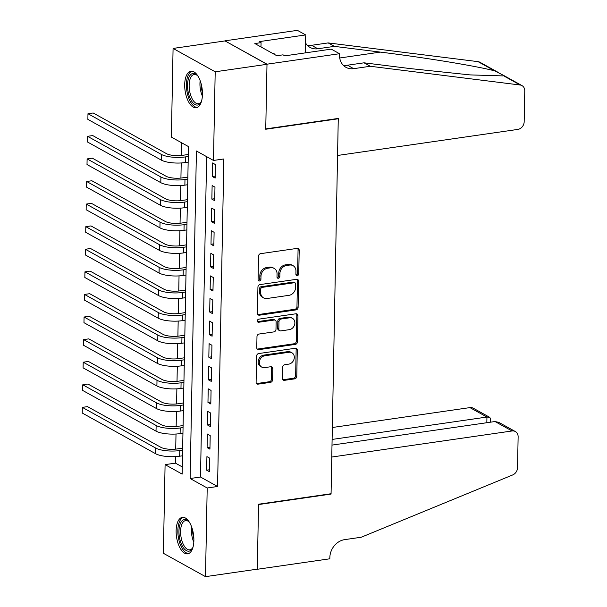 <?xml version="1.0" encoding="UTF-8"?>
<svg xmlns="http://www.w3.org/2000/svg" width="607" height="607" viewBox="0 0 607 607"><rect width="100%" height="100%" fill="white"/><g stroke="black" fill="none" stroke-linecap="round" stroke-linejoin="round"><path stroke-width="0.91" d="M297.293 275.616A1.624 1.358 119 0 0 298.75 273.856L299.205 250.296A2.322 1.935 119 0 0 298.295 248.559A2.322 1.935 119 0 0 297.21 248.377L260.6 253.665A2.322 1.935 119 0 0 258.529 256.177L258.074 279.736A1.624 1.358 119 0 0 260.919 279.326L260.98 276.276A7.428 6.199 119 0 1 267.626 268.241L270.676 267.801A7.428 6.199 119 0 1 274.144 268.4A7.428 6.199 119 0 1 277.05 273.954L276.989 276.997A1.624 1.358 119 0 0 279.835 276.587L279.895 273.537A7.428 6.199 119 0 1 286.542 265.502L289.592 265.062A7.428 6.199 119 0 1 293.052 265.661A7.428 6.199 119 0 1 295.958 271.215L295.905 274.265A1.624 1.358 119 0 0 297.293 275.616M296.064 274.994A1.624 1.358 119 0 0 297.612 273.226L298.067 249.667A2.322 1.935 119 0 0 297.658 248.362M258.233 280.457A1.624 1.358 119 0 0 259.781 278.689L259.842 275.646L260.98 276.276M277.149 277.725A1.624 1.358 119 0 0 278.696 275.957L278.757 272.907L279.895 273.537M176.129 530.677A18.445 8.574 81.8 0 1 182.366 517.354A18.445 8.574 81.8 0 1 193.883 540.526A18.445 8.574 81.8 0 1 187.646 553.857A18.445 8.574 81.8 0 1 176.129 530.677M184.695 84.555A18.445 8.574 81.8 0 1 190.932 71.224A18.445 8.574 81.8 0 1 202.45 94.404A18.445 8.574 81.8 0 1 196.213 107.735A18.445 8.574 81.8 0 1 184.695 84.555M282.445 378.419A2.322 1.935 119 0 0 283.355 380.157A2.322 1.935 119 0 0 284.433 380.339L294.706 378.859A2.322 1.935 119 0 0 296.785 376.348L297.286 350.186A2.322 1.935 119 0 0 296.375 348.448A2.322 1.935 119 0 0 295.29 348.259L258.681 353.555A2.322 1.935 119 0 0 256.609 356.066L256.108 382.228A2.322 1.935 119 0 0 257.011 383.958A2.322 1.935 119 0 0 258.096 384.148L270.502 382.357A2.322 1.935 119 0 0 272.581 379.845L272.793 368.646A2.322 1.935 119 0 0 271.883 366.909A2.322 1.935 119 0 0 270.805 366.727L264.652 367.614A6.207 5.182 119 0 1 261.754 367.114A6.207 5.182 119 0 1 259.568 360.786A6.207 5.182 119 0 1 264.88 355.748L288.978 352.265A6.207 5.182 119 0 1 291.876 352.766A6.207 5.182 119 0 1 294.061 359.101A6.207 5.182 119 0 1 288.75 364.132L284.736 364.708A2.322 1.935 119 0 0 282.657 367.22L282.445 378.419M339.518 53.712L266.997 64.19L265.752 128.912L338.274 118.426L337.56 155.468L517.832 129.412A7.094 5.918 119 0 0 524.175 121.734L524.767 90.906A7.094 5.918 119 0 0 521.99 85.602A7.094 5.918 119 0 0 520.169 85.01L370.27 66.269L353.691 68.667A16.548 13.817 -61 0 1 345.967 67.331A16.548 13.817 -61 0 1 339.495 54.949L339.518 53.712L331.263 49.129L284.85 55.844L283.029 54.835L276.815 55.73L254.849 43.545L261.063 42.649L259.242 41.64L305.655 34.925L297.4 30.35L224.878 40.836L266.997 64.304L265.745 129.245L338.266 118.767L331.065 493.734L258.544 504.22L257.3 569.161L205.5 576.65L163.382 553.288L165.089 464.628L182.161 474.097L188.451 146.568L171.379 137.099L173.078 48.431L215.197 71.793L213.489 160.453L196.418 150.984L190.128 478.521L207.199 487.99L205.5 576.65M266.997 64.304L215.197 71.793M206.638 156.652L200.492 477.019L217.564 486.495L223.854 158.958L213.489 160.453M217.564 486.495L207.199 487.99M296.026 309.904A2.322 1.935 119 0 0 298.105 307.392L298.606 281.223A2.322 1.935 119 0 0 297.703 279.493A2.322 1.935 119 0 0 296.618 279.303L260.008 284.592A2.322 1.935 119 0 0 257.929 287.103L257.429 313.273A2.322 1.935 119 0 0 258.339 315.003A2.322 1.935 119 0 0 259.424 315.192L296.026 309.904L294.888 309.267A2.322 1.935 119 0 0 296.967 306.755L297.468 280.593A2.322 1.935 119 0 0 297.066 279.296M297.946 315.701L297.445 341.87A2.322 1.935 119 0 1 295.366 344.381L258.757 349.67A2.322 1.935 119 0 1 257.679 349.48A2.322 1.935 119 0 1 256.769 347.75L256.981 336.551A2.322 1.935 119 0 1 259.06 334.04L273.909 331.892A2.322 1.935 119 0 0 275.98 329.381L276.124 321.953A2.322 1.935 119 0 0 275.214 320.215A2.322 1.935 119 0 0 274.136 320.033L258.673 322.264A1.624 1.358 119 0 1 258.734 319.161L295.958 313.781A2.322 1.935 119 0 1 297.035 313.971A2.322 1.935 119 0 1 297.946 315.701L296.808 315.071L296.307 341.233L297.445 341.87M215.144 178.094L215.402 164.543L212.556 162.964L212.298 176.516L215.144 178.094M214.711 200.689L214.969 187.131L212.124 185.552L211.866 199.111L214.711 200.689M214.279 223.277L214.537 209.719L211.691 208.14L211.433 221.699L214.279 223.277M213.846 245.865L214.104 232.306L211.259 230.728L211.001 244.287L213.846 245.865M213.406 268.453L213.672 254.902L210.826 253.324L210.561 266.875L213.406 268.453M212.974 291.041L213.239 277.49L210.394 275.912L210.128 289.463L212.974 291.041M212.541 313.629L212.799 300.078L209.954 298.5L209.696 312.051L212.541 313.629M212.109 336.217L212.367 322.666L209.521 321.088L209.263 334.639L212.109 336.217M211.676 358.805L211.934 345.254L209.089 343.676L208.831 357.227L211.676 358.805M211.244 381.393L211.502 367.842L208.656 366.264L208.398 379.815L211.244 381.393M210.804 403.981L211.069 390.43L208.224 388.852L207.958 402.403L210.804 403.981M210.371 426.569L210.637 413.018L207.791 411.44L207.526 424.991L210.371 426.569M209.939 449.165L210.197 435.606L207.351 434.028L207.093 447.587L209.939 449.165M206.919 456.616L206.661 470.175L209.506 471.753L209.764 458.194L206.919 456.616M181.599 142.766L181.356 155.475M181.212 162.957L180.924 178.063M180.78 185.545L180.491 200.651M180.347 208.133L180.051 223.239M179.907 230.728L179.619 245.827M179.475 253.316L179.186 268.415M179.042 275.904L178.754 291.011M178.61 298.492L178.321 313.599M178.177 321.08L177.889 336.187M177.745 343.668L177.449 358.775M177.305 366.256L177.016 381.363M176.872 388.844L176.584 403.951M176.44 411.432L176.151 426.539M176.007 434.02L175.719 449.127M175.575 456.608L175.446 463.133L182.297 466.935M338.266 118.767L337.788 118.494M224.878 40.95L173.078 48.431M175.446 463.133L165.089 464.628M200.492 477.019L190.128 478.521M212.298 176.516L215.182 176.106M211.866 199.111L214.749 198.694M211.433 221.699L214.317 221.282M211.001 244.287L213.884 243.87M210.561 266.875L213.444 266.458M210.128 289.463L213.011 289.046M209.696 312.051L212.579 311.634M209.263 334.639L212.147 334.222M208.831 357.227L211.714 356.81M208.398 379.815L211.282 379.398M207.958 402.403L210.841 401.986M207.526 424.991L210.409 424.574M207.093 447.587L209.976 447.169M206.661 470.175L209.544 469.757M293.052 265.661L291.914 265.031A7.428 6.199 119 0 0 288.454 264.432L289.592 265.062M278.757 272.907A7.428 6.199 119 0 1 285.404 264.872L288.454 264.432M274.144 268.4L273.006 267.763A7.428 6.199 119 0 0 269.538 267.163L270.676 267.801M259.842 275.646A7.428 6.199 119 0 1 266.488 267.604L269.538 267.163M257.831 314.57A2.322 1.935 119 0 0 258.286 314.563L294.888 309.267M295.715 284.076A1.624 1.358 119 0 0 294.319 282.733L262.186 287.377A1.624 1.358 119 0 0 260.729 289.137L260.669 292.346A7.428 6.199 119 0 0 263.575 297.9A7.428 6.199 119 0 0 267.042 298.5L289.008 295.328A7.428 6.199 119 0 0 295.655 287.293L295.715 284.076M295.078 282.862L293.94 282.232A1.624 1.358 119 0 0 293.181 282.103L294.319 282.733M263.575 297.9L262.436 297.271A7.428 6.199 119 0 1 259.53 291.717L259.591 288.5A1.624 1.358 119 0 1 261.048 286.747L293.181 282.103M257.171 349.048A2.322 1.935 119 0 0 257.618 349.04L294.228 343.744A2.322 1.935 119 0 0 296.307 341.233M275.214 320.215L274.076 319.586A2.322 1.935 119 0 0 272.998 319.403L257.535 321.634L258.673 322.264M289.311 329.669A6.207 5.182 119 0 0 294.615 324.631A6.207 5.182 119 0 0 292.437 318.303A6.207 5.182 119 0 0 289.539 317.802L281.049 319.032A2.322 1.935 119 0 0 278.97 321.543L278.833 328.971A2.322 1.935 119 0 0 279.736 330.709A2.322 1.935 119 0 0 280.821 330.891L289.311 329.669M292.437 318.303L291.299 317.673A6.207 5.182 119 0 0 288.401 317.173L289.539 317.802M279.736 330.709L278.598 330.071A2.322 1.935 119 0 1 277.695 328.341L277.831 320.913A2.322 1.935 119 0 1 279.91 318.402L288.401 317.173M296.808 315.071A2.322 1.935 119 0 0 296.406 313.773M291.876 352.766L290.738 352.136A6.207 5.182 119 0 0 287.839 351.635L288.978 352.265M261.754 367.114L260.615 366.484A6.207 5.182 119 0 1 258.43 360.148A6.207 5.182 119 0 1 263.742 355.118L287.839 351.635M256.511 383.525A2.322 1.935 119 0 0 256.958 383.518L269.364 381.727A2.322 1.935 119 0 0 271.443 379.216L271.655 368.017A2.322 1.935 119 0 0 271.253 366.711M282.847 379.724A2.322 1.935 119 0 0 283.294 379.709L293.568 378.229A2.322 1.935 119 0 0 295.647 375.718L296.148 349.549A2.322 1.935 119 0 0 295.738 348.251M188.299 154.497L182.57 155.324A11.821 3.49 -178.9 0 1 166.515 153.67L93.159 112.978L87.977 113.729L161.341 154.413A17.732 5.228 1.1 0 0 185.416 156.902L188.261 156.492M87.977 113.729L87.871 119.374L161.227 160.066A17.732 5.228 1.1 0 0 185.31 162.555L188.155 162.137M201.63 100.845A15.957 7.421 81.8 0 1 201.031 102.128A15.957 7.421 81.8 0 1 188.428 93.175A15.957 7.421 81.8 0 1 189.194 76.816A15.957 7.421 81.8 0 1 197.138 75.238A15.957 7.421 81.8 0 1 198.079 76.3M197.594 75.716A14.78 6.867 -98.2 0 0 194.149 74.464A14.78 6.867 -98.2 0 0 189.968 92.734A14.78 6.867 -98.2 0 0 198.383 103.714A14.78 6.867 -98.2 0 0 201.327 101.544M192.062 71.224A18.324 8.521 -98.2 0 0 187.426 93.759A18.324 8.521 -98.2 0 0 197.298 107.416M274.569 54.486L274.023 53.53L273.089 53.666M193.064 546.968A15.957 7.421 81.8 0 1 192.465 548.25A15.957 7.421 81.8 0 1 179.862 539.297A15.957 7.421 81.8 0 1 180.628 522.938A15.957 7.421 81.8 0 1 188.572 521.367A15.957 7.421 81.8 0 1 189.513 522.422M189.027 521.845A14.78 6.867 -98.2 0 0 185.583 520.594A14.78 6.867 -98.2 0 0 181.402 538.857A14.78 6.867 -98.2 0 0 189.816 549.843A14.78 6.867 -98.2 0 0 192.76 547.666M183.496 517.346A18.324 8.521 -98.2 0 0 178.86 539.881A18.324 8.521 -98.2 0 0 188.731 553.546M370.27 66.269L364.041 62.817L409.998 68.561L469.977 74.896L502.74 75.905L503.575 75.382L494.705 70.882C477.975 66.3 423.982 57.437 380.346 52.111L334.389 46.367L317.81 48.765A16.548 13.817 -61 0 1 310.086 47.429A16.548 13.817 -61 0 1 305.503 42.854M334.389 46.367L328.159 42.915L311.581 45.305A16.548 13.817 -61 0 1 307.241 45.206M343.122 65.108A16.548 13.817 -61 0 0 347.462 65.207L364.041 62.817M494.705 70.882L478.05 61.648L328.159 42.915M266.997 64.19L224.878 40.836M305.313 52.885L305.655 34.925M478.05 61.648A7.094 5.918 -61 0 1 479.879 62.24L498.294 72.453M260.98 46.944L261.063 42.649M495.024 421.531L498.863 422.404L515.351 431.547A7.094 5.918 119 0 1 518.128 436.85L517.536 467.686A7.094 5.918 119 0 1 512.68 474.947L361.226 537.241L344.655 539.638A16.548 13.817 119 0 0 329.844 557.552L329.821 558.789L257.3 569.275L258.544 504.561L331.065 494.075L331.771 457.033L512.042 430.97L495.024 421.531L332.006 445.098M330.58 493.81L331.065 494.075M332.112 439.43L486.943 417.047L469.924 407.608A7.094 5.918 -61 0 1 473.232 408.185L489.72 417.328L486.943 417.047L486.829 422.715M332.34 427.503L469.924 407.608M515.351 431.547A7.094 5.918 119 0 0 512.042 430.97M490.486 422.191L490.555 418.769L489.72 417.328M187.867 177.085L182.138 177.912A11.821 3.49 -178.9 0 1 166.083 176.258L92.727 135.566L87.545 136.317L160.908 177.001A17.732 5.228 1.1 0 0 184.983 179.49L187.829 179.08M87.545 136.317L87.438 141.962L160.794 182.654A17.732 5.228 1.1 0 0 184.869 185.143L187.715 184.725M187.434 199.673L181.705 200.5A11.821 3.49 -178.9 0 1 165.65 198.846L92.294 158.154L87.112 158.905L160.468 199.589A17.732 5.228 1.1 0 0 184.551 202.078L187.388 201.668M87.112 158.905L87.006 164.55L160.362 205.242A17.732 5.228 1.1 0 0 184.437 207.731L187.282 207.321M186.994 222.261L181.265 223.095A11.821 3.49 -178.9 0 1 165.218 221.434L91.854 180.742L86.68 181.493L160.036 222.185A17.732 5.228 1.1 0 0 184.111 224.673L186.956 224.256M86.68 181.493L86.566 187.138L159.929 227.83A17.732 5.228 1.1 0 0 184.004 230.319L186.85 229.909M186.561 244.849L180.833 245.683A11.821 3.49 -178.9 0 1 164.785 244.022L91.422 203.33L86.247 204.081L159.603 244.773A17.732 5.228 1.1 0 0 183.678 247.261L186.524 246.844M86.247 204.081L86.133 209.726L159.497 250.418A17.732 5.228 1.1 0 0 183.572 252.907L186.417 252.497M186.129 267.444L180.4 268.271A11.821 3.49 -178.9 0 1 164.353 266.61L90.989 225.918L85.807 226.669L159.171 267.361A17.732 5.228 1.1 0 0 183.246 269.849L186.091 269.44M85.807 226.669L85.701 232.314L159.064 273.006A17.732 5.228 1.1 0 0 183.139 275.495L185.985 275.085M185.696 290.032L179.968 290.859A11.821 3.49 -178.9 0 1 163.913 289.198L90.557 248.506L85.375 249.257L158.738 289.949A17.732 5.228 1.1 0 0 182.813 292.437L185.659 292.028M85.375 249.257L85.268 254.902L158.624 295.594A17.732 5.228 1.1 0 0 182.707 298.083L185.552 297.673M185.264 312.62L179.535 313.447A11.821 3.49 -178.9 0 1 163.48 311.786L90.124 271.101L84.942 271.845L158.306 312.537A17.732 5.228 1.1 0 0 182.381 315.025L185.226 314.616M84.942 271.845L84.836 277.498L158.192 318.182A17.732 5.228 1.1 0 0 182.267 320.671L185.112 320.261M184.832 335.208L179.103 336.035A11.821 3.49 -178.9 0 1 163.048 334.374L89.692 293.689L84.51 294.433L157.866 335.125A17.732 5.228 1.1 0 0 181.948 337.613L184.794 337.204M84.51 294.433L84.403 300.086L157.759 340.77A17.732 5.228 1.1 0 0 181.834 343.259L184.68 342.849M184.391 357.796L178.663 358.623A11.821 3.49 -178.9 0 1 162.615 356.962L89.252 316.277L84.077 317.021L157.433 357.713A17.732 5.228 1.1 0 0 181.508 360.201L184.353 359.792M84.077 317.021L83.963 322.674L157.327 363.358A17.732 5.228 1.1 0 0 181.402 365.846L184.247 365.437M183.959 380.384L178.23 381.211A11.821 3.49 -178.9 0 1 162.183 379.55L88.819 338.865L83.645 339.617L157.001 380.301A17.732 5.228 1.1 0 0 181.076 382.789L183.921 382.38M83.645 339.617L83.531 345.262L156.894 385.946A17.732 5.228 1.1 0 0 180.969 388.434L183.815 388.025M183.526 402.972L177.798 403.799A11.821 3.49 -178.9 0 1 161.75 402.145L88.387 361.453L83.205 362.204L156.568 402.889A17.732 5.228 1.1 0 0 180.643 405.377L183.489 404.968M83.205 362.204L83.098 367.85L156.462 408.541A17.732 5.228 1.1 0 0 180.537 411.03L183.382 410.613M183.094 425.56L177.365 426.387A11.821 3.49 -178.9 0 1 161.31 424.733L87.954 384.041L82.772 384.792L156.136 425.477A17.732 5.228 1.1 0 0 180.211 427.965L183.056 427.556M82.772 384.792L82.666 390.438L156.022 431.129A17.732 5.228 1.1 0 0 180.104 433.618L182.95 433.201M182.661 448.148L176.933 448.975A11.821 3.49 -178.9 0 1 160.878 447.321L87.522 406.629L82.34 407.38L155.703 448.065A17.732 5.228 1.1 0 0 179.778 450.553L182.624 450.144M82.34 407.38L82.233 413.026L155.589 453.717A17.732 5.228 1.1 0 0 179.672 456.206L182.51 455.789M297.612 273.226L298.75 273.856M259.781 278.689L260.919 279.326M278.696 275.957L279.835 276.587M285.404 264.872L286.542 265.502M266.488 267.604L267.626 268.241M298.067 249.667L299.205 250.296M258.286 314.563L259.424 315.192M297.468 280.593L298.606 281.223M296.967 306.755L298.105 307.392M261.048 286.747L262.186 287.377M259.591 288.5L260.729 289.137M259.53 291.717L260.669 292.346M294.228 343.744L295.366 344.381M257.618 349.04L258.757 349.67M272.998 319.403L274.136 320.033M279.91 318.402L281.049 319.032M277.831 320.913L278.97 321.543M277.695 328.341L278.833 328.971M263.742 355.118L264.88 355.748M271.655 368.017L272.793 368.646M271.443 379.216L272.581 379.845M269.364 381.727L270.502 382.357M256.958 383.518L258.096 384.148M296.148 349.549L297.286 350.186M295.647 375.718L296.785 376.348M293.568 378.229L294.706 378.859M283.294 379.709L284.433 380.339M185.416 156.902L185.31 162.555M161.341 154.413L161.227 160.066M202.381 96.035A14.78 6.867 81.8 0 1 200.765 91.171A14.78 6.867 81.8 0 1 200.166 80.701M201.205 84.009A14.295 6.647 -98.2 0 0 201.994 90.906A14.295 6.647 -98.2 0 0 202.442 92.568M193.815 542.157A14.78 6.867 81.8 0 1 192.199 537.294A14.78 6.867 81.8 0 1 191.6 526.83M192.639 530.131A14.295 6.647 -98.2 0 0 193.428 537.028A14.295 6.647 -98.2 0 0 193.876 538.69M317.81 48.765L311.581 45.305M347.462 65.207L353.691 68.667M520.169 85.01L503.514 75.769M380.346 52.111L339.715 57.991M184.983 179.49L184.869 185.143M160.908 177.001L160.794 182.654M184.551 202.078L184.437 207.731M160.468 199.589L160.362 205.242M184.111 224.673L184.004 230.319M160.036 222.185L159.929 227.83M183.678 247.261L183.572 252.907M159.603 244.773L159.497 250.418M183.246 269.849L183.139 275.495M159.171 267.361L159.064 273.006M182.813 292.437L182.707 298.083M158.738 289.949L158.624 295.594M182.381 315.025L182.267 320.671M158.306 312.537L158.192 318.182M181.948 337.613L181.834 343.259M157.866 335.125L157.759 340.77M181.508 360.201L181.402 365.846M157.433 357.713L157.327 363.358M181.076 382.789L180.969 388.434M157.001 380.301L156.894 385.946M180.643 405.377L180.537 411.03M156.568 402.889L156.462 408.541M180.211 427.965L180.104 433.618M156.136 425.477L156.022 431.129M179.778 450.553L179.672 456.206M155.703 448.065L155.589 453.717M521.99 85.602L503.628 75.412"/></g></svg>
